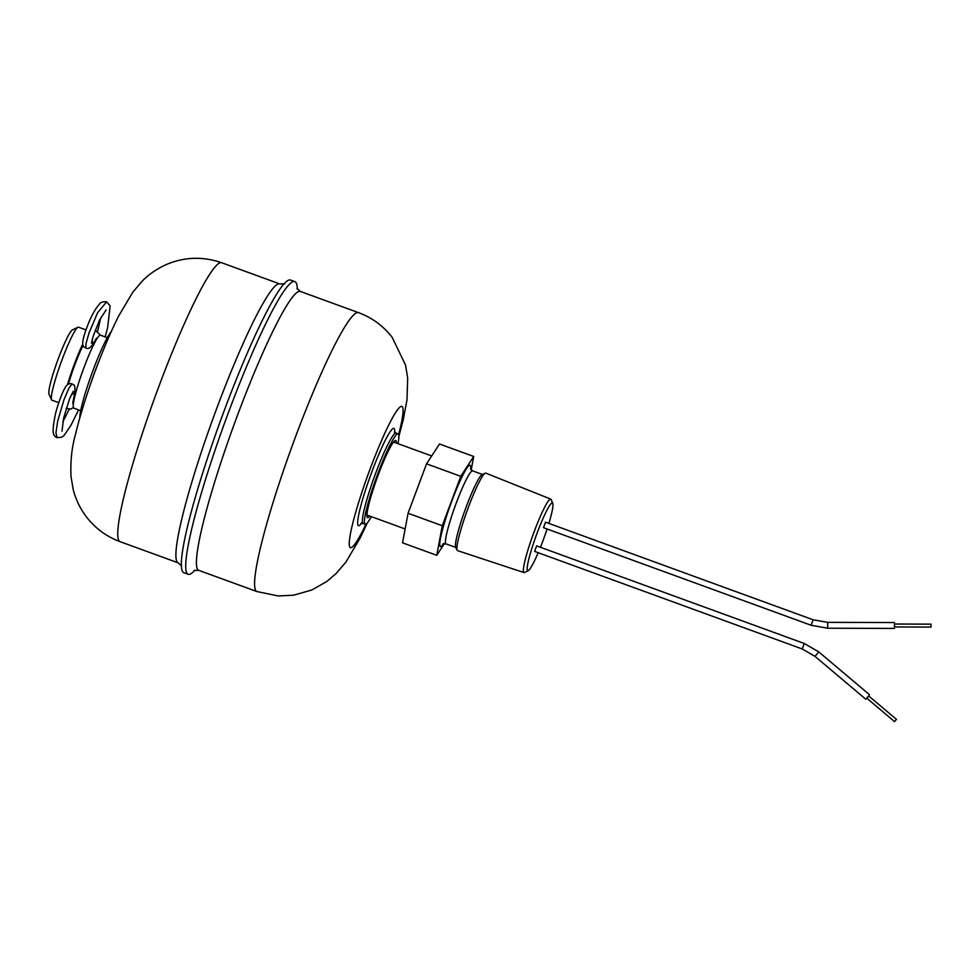 <?xml version="1.0" encoding="UTF-8"?>
<svg xmlns="http://www.w3.org/2000/svg" width="980" height="980" viewBox="0 0 980 980"><rect width="100%" height="100%" fill="white"/><g stroke="black" fill="none" stroke-linecap="round" stroke-linejoin="round"><path stroke-width="1.47" d="M68.441 384.099A32.977 3.724 -70 0 1 83.079 345.352M51.56 399.779L49 394.193A34.447 3.896 -70 0 1 57.489 360.861A34.447 3.896 -70 0 1 72.447 329.88L77.996 327.259A38.845 4.386 110 0 0 61.128 362.184A38.845 4.386 110 0 0 51.56 399.779A38.845 4.386 110 0 0 51.671 399.975A38.845 4.386 110 0 0 51.94 400.183L58.751 402.67M85.958 329.893L78.547 327.185A38.845 4.386 110 0 0 77.996 327.259M67.461 384.711A38.845 4.386 -70 0 1 82.749 344.017M896.467 719.369L894.569 721.611L896.467 719.369L868.623 695.874L866.724 698.115L894.569 721.611M866.945 698.299L868.831 696.057M804.262 643.492L802.24 648.981L815.005 656.392L818.79 651.908L804.262 643.492L536.624 545.897L534.639 551.409M865.781 699.23L815.017 656.392M78.584 409.897L70.952 425.296L64.178 435.316L61.777 437.202L57.073 437.644L55.934 432.891L57.71 421.008L64.043 399.534L68.992 388.08L72.091 383.903C73.708 385.263 75.705 383.805 74.688 392.698L71.283 394.903M92.047 340.134L92.769 344.299C90.258 348.096 87.943 349.346 85.836 348.047L85.995 343.6L88.984 333.102L97.547 312.816L106.6 301.828L110.152 305.882L107.629 327.639L105.191 336.912M548.874 523.406A36.064 4.067 110 0 0 552.793 503.34A36.064 4.067 110 0 0 552.671 503.132A36.064 4.067 110 0 0 537.15 532.998A36.064 4.067 110 0 0 527.485 570.519A36.064 4.067 110 0 0 528.257 570.63A36.064 4.067 110 0 0 538.192 552.708M528.257 570.63L524.533 572.479A39.09 4.41 -70 0 1 523.969 572.553A39.09 4.41 -70 0 1 523.688 572.345A39.09 4.41 -70 0 1 533.708 532.924A39.09 4.41 -70 0 1 550.748 499.102A39.09 4.41 -70 0 1 550.993 499.31A39.09 4.41 -70 0 1 551.128 499.531L552.793 503.34M457.133 550.209L455.676 547.146A38.845 4.386 -70 0 1 465.231 509.539A38.845 4.386 -70 0 1 482.123 474.602L485.223 473.193A41.246 4.655 110 0 0 467.276 510.286A41.246 4.655 110 0 0 457.133 550.209A41.246 4.655 110 0 0 457.256 550.405A41.246 4.655 110 0 0 457.55 550.625L523.969 572.553M550.748 499.102L485.798 473.132A41.246 4.655 110 0 0 485.223 473.193M107.322 337.684L100.45 335.172A38.845 4.386 110 0 0 83.496 368.86A38.845 4.386 110 0 0 73.574 407.962A38.845 4.386 110 0 0 73.831 408.17L80.703 410.669M931 624.15L930.976 627.077L931 624.15L894.409 624.027L894.409 626.955M894.569 624.027L894.556 626.955M543.508 527.681L545.493 522.168L813.167 619.801L827.708 622.349L827.708 628.205M540.433 547.293A36.064 4.067 110 0 0 547.097 529.004M471.196 469.947L473.708 456.472L439.505 444.001L426.545 463.846L408.072 513.263L402.547 542.834L436.762 555.305L444.357 543.667M473.708 456.472L460.759 476.317L442.274 525.733L436.762 555.305M426.545 463.846L460.759 476.317M408.072 513.263L442.274 525.733M79.772 417.946A48.081 5.427 -70 0 1 91.912 373.417A48.081 5.427 -70 0 1 111.291 331.522M397.954 443.658A48.081 5.427 110 0 0 398.444 434.128A48.081 5.427 110 0 0 398.113 433.883A48.081 5.427 110 0 0 377.141 475.57A48.081 5.427 110 0 0 364.842 523.982A48.081 5.427 110 0 0 365.173 524.226A48.081 5.427 110 0 0 371.346 516.644M194.873 570.152A155.747 17.591 -70 0 1 188.148 574.28L183.811 572.7A155.747 17.591 -70 0 1 182.758 571.891A155.747 17.591 -70 0 1 186.555 530.646A155.747 17.591 -70 0 1 265.555 314.004A155.747 17.591 -70 0 1 290.521 280.047L294.858 281.628A155.747 17.591 -70 0 1 295.899 282.436A155.747 17.591 -70 0 1 297.344 289.112M188.148 574.28A155.747 17.591 -70 0 1 187.094 573.471A155.747 17.591 -70 0 1 226.907 416.659A155.747 17.591 -70 0 1 294.858 281.628M396.361 443.07A41.05 4.631 110 0 0 395.981 440.706A41.05 4.631 110 0 0 395.7 440.498A41.05 4.631 110 0 0 377.802 476.084A41.05 4.631 110 0 0 367.304 517.403A41.05 4.631 110 0 0 367.586 517.612A41.05 4.631 110 0 0 369.742 516.068M802.24 648.981L534.615 551.409M869.566 694.759L818.802 651.92M811.183 625.265L813.13 619.764M443.426 543.9A43.242 4.888 -70 0 1 440.13 546.289A43.242 4.888 -70 0 1 451.731 501.295A43.242 4.888 -70 0 1 470.339 465.488A43.242 4.888 -70 0 1 470.657 469.2M482.43 474.455L472.654 470.89A38.845 4.386 110 0 0 455.7 504.565A38.845 4.386 110 0 0 445.778 543.68A38.845 4.386 110 0 0 446.035 543.876L442.862 544.206L443.475 543.484M894.397 628.425L827.683 628.217L811.122 625.265L543.484 527.681M398.113 433.883L396.055 433.136A48.081 5.427 110 0 0 375.083 474.822A48.081 5.427 110 0 0 362.796 523.222A48.081 5.427 110 0 0 363.115 523.479L360.861 523.614L361.449 523.014M362.404 521.997A51.744 5.843 -70 0 1 358.092 525.403A51.744 5.843 -70 0 1 371.971 471.564A51.744 5.843 -70 0 1 394.242 428.713A51.744 5.843 -70 0 1 394.56 433.809M89.058 388.411A48.081 5.427 -70 0 1 99.384 360.089M221.75 262.775A148.421 16.758 110 0 0 157.008 391.461A148.421 16.758 110 0 0 119.07 540.887A148.421 16.758 110 0 0 120.062 541.658L178.225 562.863A148.421 16.758 -70 0 1 177.221 562.091A148.421 16.758 -70 0 1 215.159 412.666A148.421 16.758 -70 0 1 279.913 283.98L221.75 262.775C203.142 256.319 184.828 256.846 166.833 264.331C157.315 268.545 149.193 274.057 142.455 280.868L132.79 292.199L118.47 316.356C108.474 336.434 99.96 357.994 93.945 374.556C88.004 390.836 80.678 412.764 75.509 434.226C71.834 447.235 70.327 461.31 71.001 476.427L73.145 489.277C75.619 499.237 80.054 508.436 86.436 516.913C95.256 528.343 106.465 536.599 120.062 541.658M367.365 522.806L360.187 537.971L345.866 562.128L336.201 573.459L326.732 581.52L311.824 589.997L293.535 595.203L278.247 595.938L256.907 591.553L198.744 570.348A148.421 16.758 -70 0 1 197.752 569.576A148.421 16.758 -70 0 1 235.69 420.151A148.421 16.758 -70 0 1 300.431 291.464L296.977 288.549M256.907 591.553A148.421 16.758 -70 0 1 255.903 590.781A148.421 16.758 -70 0 1 293.841 441.355A148.421 16.758 -70 0 1 358.594 312.669L300.431 291.464M366.005 524.067A75.129 8.477 -70 0 1 349.921 547.244A75.129 8.477 -70 0 1 370.073 469.077A75.129 8.477 -70 0 1 402.413 406.872A75.129 8.477 -70 0 1 398.652 434.544M95.464 339.595L96.261 339.889M72.863 401.567L73.659 401.861M91.483 343.123L93.026 336.618L99.617 319.909L106.183 309.925M61.973 431.188L63.663 417.933L69.494 399.032L73.231 391.314M99.642 335.38L99.433 334.156L95.219 330.113M92.818 344.201L96.542 338.174M74.676 392.784L72.777 403.356M66.126 408.391L70.989 409.089L73.353 407.496M85.836 348.047C85.799 346.577 79.748 349.615 84.611 334.033C89.204 319.982 94.105 310.084 99.311 304.339C100.426 302.33 102.851 301.485 106.6 301.828M57.073 437.644C53.226 436.027 51.72 433.344 54.794 417.37C55.701 410.804 61.691 392.588 65.868 386.5C67.522 384.099 69.592 383.229 72.091 383.903M100.769 317.814L97.633 331.203M69.115 409.432L62.904 421.657M472.654 470.89L470.449 468.808M393.543 442.041L431.69 455.957M930.976 627.077L894.397 626.955M894.422 622.557L827.708 622.349M455.81 547.452L446.035 543.876M366.924 515.039L405.132 528.967M394.45 431.715L396.055 433.136M181.741 566.024L178.225 562.863M198.744 570.348L194.016 570.507M398.885 436.382L403.16 420.102L407.006 399.767L407.668 377.9L405.512 365.05L392.221 337.414C383.401 325.985 372.192 317.728 358.594 312.669M284.641 283.82L279.913 283.98M365.173 524.226L363.115 523.479"/></g></svg>
